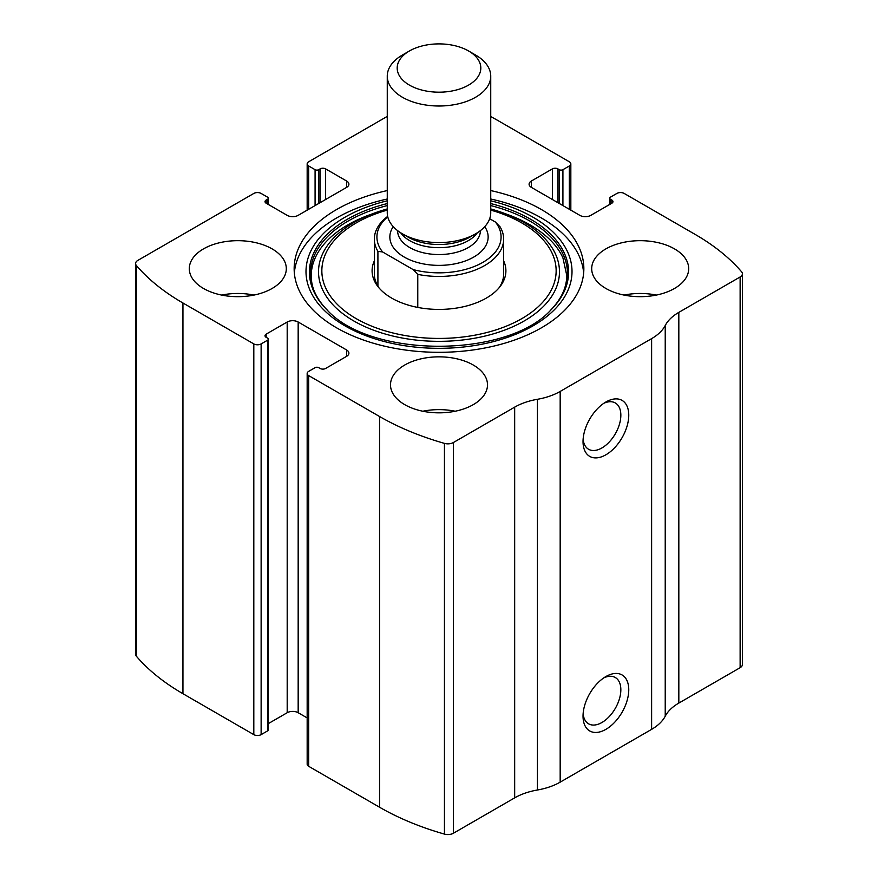 <?xml version="1.0" encoding="UTF-8"?>
<svg xmlns="http://www.w3.org/2000/svg" width="878" height="878" viewBox="0 0 878 878"><rect width="100%" height="100%" fill="white"/><g stroke="black" fill="none" stroke-linecap="round" stroke-linejoin="round"><path stroke-width="1.32" d="M531.366 181.033L531.366 187.365A7.759 4.478 0 0 1 529.094 184.204A7.759 4.478 0 0 1 531.366 181.033L552.394 168.883A3.885 2.239 0 0 1 557.881 168.883L559.253 169.684A2.59 1.493 0 0 0 562.919 169.684L569.317 165.986A5.169 2.985 0 0 0 570.832 163.868A5.169 2.985 0 0 0 569.317 161.761L498.441 120.846A245.73 141.874 0 0 0 490.736 116.576M266.155 200.041L266.155 203.213A3.885 2.239 0 0 1 265.024 201.622A3.885 2.239 0 0 1 266.155 200.041L267.527 199.251A2.59 1.493 0 0 0 268.284 198.187A2.59 1.493 0 0 0 267.527 197.133L261.128 193.445A5.169 2.985 0 0 0 253.808 193.445L137.868 260.382A7.759 4.478 0 0 0 135.596 263.554A7.759 4.478 0 0 0 136.397 265.529A245.73 141.874 0 0 0 182.942 302.998L253.808 343.913A5.169 2.985 0 0 0 261.128 343.913L261.128 734.634L267.527 730.935A2.59 1.493 0 0 0 268.284 729.881L268.284 339.16A2.59 1.493 0 0 0 267.527 338.107L266.155 337.317A3.885 2.239 0 0 1 265.024 335.736A3.885 2.239 0 0 1 266.155 334.145L266.155 337.317M346.634 356.325A7.759 4.478 0 0 0 348.906 353.154A7.759 4.478 0 0 0 346.634 349.993L346.634 356.325L325.606 368.464A3.885 2.239 0 0 1 320.119 368.464L318.747 367.673A2.59 1.493 0 0 0 315.081 367.673L308.683 371.372A5.169 2.985 0 0 0 307.168 373.479L307.168 764.2A5.169 2.985 0 0 0 308.683 766.307L379.559 807.233A245.73 141.874 0 0 0 444.444 834.1A7.759 4.478 0 0 0 453.377 833.255L514.673 797.861A54.315 31.356 0 0 1 537.424 790.002A54.315 31.356 0 0 0 560.175 782.155L651.619 729.355A54.315 31.356 0 0 0 665.228 716.218A54.315 31.356 0 0 1 678.826 703.08L740.132 667.686A7.759 4.478 0 0 0 742.404 664.525L742.404 273.804A7.759 4.478 0 0 0 741.603 271.818A245.73 141.874 0 0 0 695.058 234.36L624.192 193.445A5.169 2.985 0 0 0 616.872 193.445L610.473 197.133A2.59 1.493 0 0 0 609.716 198.187A2.59 1.493 0 0 0 610.473 199.251L610.473 204.003M307.168 373.479A5.169 2.985 0 0 0 308.683 375.597L379.559 416.512A245.73 141.874 0 0 0 444.444 443.379A7.759 4.478 0 0 0 453.377 442.534L514.673 407.14L514.673 797.861M387.264 116.39L308.683 161.761A5.169 2.985 0 0 0 307.168 163.868A5.169 2.985 0 0 0 308.683 165.986L308.683 209.282M135.596 263.554L135.596 654.264A7.759 4.478 0 0 0 136.397 656.25A245.73 141.874 0 0 0 182.942 693.708L253.808 734.634A5.169 2.985 0 0 0 261.128 734.634M742.404 273.804A7.759 4.478 0 0 1 740.132 276.976L678.826 312.37A54.315 31.356 0 0 0 665.228 325.508A54.315 31.356 0 0 1 651.619 338.634L560.175 391.434A54.315 31.356 0 0 1 537.424 399.292A54.315 31.356 0 0 0 514.673 407.14M605.897 729.355A32.332 18.668 -60 0 1 583.036 716.152A32.332 18.668 -60 0 1 605.897 676.554A32.332 18.668 -60 0 1 628.758 689.757A32.332 18.668 -60 0 1 605.897 729.355M605.897 454.793A32.332 18.668 -60 0 1 583.036 441.59A32.332 18.668 -60 0 1 605.897 401.992A32.332 18.668 -60 0 1 628.758 415.195A32.332 18.668 -60 0 1 605.897 454.793M387.264 190.57A144.848 83.629 0 0 0 294.152 268.679A144.848 83.629 0 0 0 336.57 327.812A144.848 83.629 0 0 0 494.435 345.943A144.848 83.629 0 0 0 583.848 268.679A144.848 83.629 0 0 0 541.43 209.546A144.848 83.629 0 0 0 490.736 190.57M674.491 248.88A48.499 27.997 180 0 1 688.692 268.679A48.499 27.997 180 0 1 640.194 296.676A48.499 27.997 180 0 1 591.695 268.679A48.499 27.997 180 0 1 621.635 242.811A48.499 27.997 180 0 1 674.491 248.88M272.103 248.88A48.499 27.997 180 0 1 286.305 268.679A48.499 27.997 180 0 1 237.806 296.676A48.499 27.997 180 0 1 189.308 268.679A48.499 27.997 180 0 1 219.248 242.811A48.499 27.997 180 0 1 272.103 248.88M473.297 365.039A48.499 27.997 180 0 1 487.499 384.838A48.499 27.997 180 0 1 439 412.836A48.499 27.997 180 0 1 390.501 384.838A48.499 27.997 180 0 1 420.441 358.97A48.499 27.997 180 0 1 473.297 365.039M531.366 187.365L579.831 215.351A7.759 4.478 0 0 0 590.806 215.351L611.845 203.213A3.885 2.239 0 0 0 612.976 201.622A3.885 2.239 0 0 0 611.845 200.041L610.473 199.251M266.155 203.213L287.194 215.351A7.759 4.478 0 0 0 298.169 215.351L346.634 187.365A7.759 4.478 0 0 0 348.906 184.204A7.759 4.478 0 0 0 346.634 181.033L325.606 168.883A3.885 2.239 0 0 0 320.119 168.883L318.747 169.684A2.59 1.493 0 0 1 315.081 169.684L308.683 165.986M268.284 339.16A2.59 1.493 0 0 1 267.527 340.225L261.128 343.913M346.634 349.993L298.169 322.006A7.759 4.478 0 0 0 287.194 322.006L266.155 334.145M307.168 717.919L298.169 712.716A7.759 4.478 0 0 0 287.194 712.716L268.284 723.637M603.823 403.298A26.735 15.431 -60 0 1 615.302 402.958A26.735 15.431 -60 0 1 619.407 424.381A26.735 15.431 -60 0 1 601.935 447.934A26.735 15.431 -60 0 1 588.567 449.262A26.735 15.431 -60 0 1 583.135 439.143M603.823 677.86A26.735 15.431 -60 0 1 615.302 677.52A26.735 15.431 -60 0 1 619.407 698.932A26.735 15.431 -60 0 1 601.935 722.495A26.735 15.431 -60 0 1 588.567 723.812A26.735 15.431 -60 0 1 583.135 713.704M422.834 411.233A48.499 27.997 180 0 1 455.166 411.233M221.64 295.074A48.499 27.997 180 0 1 253.972 295.074M624.028 295.074A48.499 27.997 180 0 1 656.36 295.074M490.736 199.01A144.848 83.629 180 0 1 541.43 217.996A144.848 83.629 180 0 1 583.661 272.904M294.339 272.904A144.848 83.629 180 0 1 387.264 199.01M327.395 310.186C294.854 278.644 312.733 235.611 369.473 214.88L387.264 208.953A120.484 69.56 180 0 0 374.138 213.167A120.484 69.56 180 0 0 342.42 313.369A120.484 69.56 180 0 0 517.811 324.388A120.484 69.56 180 0 0 524.188 222.595A120.484 69.56 180 0 0 503.862 213.167L490.736 208.953A120.484 69.56 180 0 1 503.862 213.167L508.527 214.88A129.143 74.564 180 0 1 530.323 224.987M503.665 260.876A66.904 38.632 180 0 1 500.076 286.557A66.904 38.632 180 0 1 439 309.418A66.904 38.632 180 0 1 377.924 286.557A66.904 38.632 180 0 1 374.335 260.876M489.672 218.732L495.433 222.057L500.087 226.853A64.665 37.337 180 0 1 503.665 239.112L503.665 273.958A64.665 37.337 180 0 1 499 287.874M379 287.874A64.665 37.337 180 0 1 374.335 273.958L374.335 239.112A64.665 37.337 180 0 1 387.67 216.405M495.433 222.057A62.075 35.844 180 0 1 482.9 262.346A62.075 35.844 180 0 1 413.121 269.579L382.567 251.942A62.075 35.844 180 0 1 387.747 216.778M382.567 251.942L377.913 251.36A64.665 37.337 180 0 1 374.335 239.112M503.665 239.112A64.665 37.337 180 0 1 417.774 274.375L413.121 269.579M417.774 274.375L417.774 307.421M377.913 251.36L377.913 286.206M475.58 55.018L468.567 50.968A41.815 24.145 180 0 1 468.567 85.111A41.815 24.145 180 0 1 409.433 85.111A41.815 24.145 180 0 1 409.433 50.968A41.815 24.145 180 0 1 468.567 50.968L475.58 55.018A51.736 29.863 180 0 1 490.736 76.145A51.736 29.863 180 0 1 439 106.008A51.736 29.863 180 0 1 387.264 76.145A51.736 29.863 180 0 1 402.42 55.018L409.433 50.968M490.736 76.145L490.736 212.706A51.736 29.863 180 0 1 475.58 233.833A51.736 29.863 180 0 1 402.42 233.833A51.736 29.863 180 0 1 387.264 212.706L387.264 76.145M379.559 416.512L379.559 807.233M308.683 375.597L308.683 766.307M136.397 265.529L136.397 656.25M182.942 302.998L182.942 693.708M253.808 343.913L253.808 734.634M444.444 443.379L444.444 834.1M453.377 442.534L453.377 833.255M537.424 399.292L537.424 790.002M560.175 391.434L560.175 782.155M651.619 338.634L651.619 729.355M665.228 325.508L665.228 716.218M678.826 312.37L678.826 703.08M740.132 276.976L740.132 667.686M611.845 200.041L611.845 203.213M552.394 168.883L552.394 199.515M557.881 168.883L557.881 202.675M559.253 169.684L559.253 203.476M562.919 169.684L562.919 205.584M569.317 165.986L569.317 209.282M315.081 169.684L315.081 205.584M318.747 169.684L318.747 203.476M320.119 168.883L320.119 202.675M325.606 168.883L325.606 199.515M346.634 181.033L346.634 187.365M267.527 199.251L267.527 204.003M298.169 322.006L298.169 712.716M287.194 322.006L287.194 712.716M267.527 340.225L267.527 730.935M490.736 200.799A132.995 76.781 180 0 1 533.045 217.239A132.995 76.781 180 0 1 520.204 332.356A132.995 76.781 180 0 1 324.125 310.23A132.995 76.781 180 0 1 387.264 200.799M490.736 203.564A129.582 74.817 180 0 1 530.63 219.259A129.582 74.817 180 0 1 551.593 309.199L551.593 309.199C508.494 358.597 369.528 358.608 326.407 309.199L326.407 309.199A129.582 74.817 180 0 1 387.264 203.564M327.187 309.978A129.582 74.817 180 0 1 326.407 309.199M490.736 205.584A128.462 74.169 180 0 1 529.829 221.026A128.462 74.169 180 0 1 551.099 309.693M326.901 309.693A128.462 74.169 180 0 1 387.264 205.584M490.736 210.105A117.158 67.639 180 0 1 521.839 222.968A117.158 67.639 180 0 1 512.302 323.554A117.158 67.639 180 0 1 340.159 307.102A117.158 67.639 180 0 1 387.264 210.105M484.755 226.645A49.146 28.37 180 0 1 439 265.375A49.146 28.37 180 0 1 393.245 226.645M475.58 233.833L469.873 237.126A43.659 25.21 180 0 1 408.127 237.126L402.42 233.833M477.358 232.747A41.387 23.893 180 0 1 439 247.673A41.387 23.893 180 0 1 400.642 232.747M480.387 230.629L480.387 230.662A41.387 23.893 180 0 1 439 254.554A41.387 23.893 180 0 1 397.613 230.662L397.613 230.662M609.716 198.187L609.716 204.442M570.832 163.868L570.832 210.149M307.168 163.868L307.168 210.149M268.284 198.187L268.284 204.442M508.527 214.88L530.136 224.911C546.423 234.47 557.354 245.467 562.93 257.902L566.76 275.374C566.738 287.49 561.349 299.102 550.605 310.186"/></g></svg>
